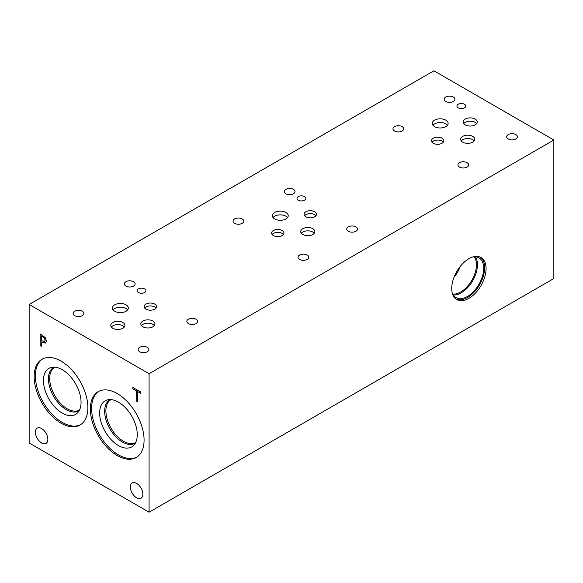 <?xml version="1.0" encoding="UTF-8"?>
<svg xmlns="http://www.w3.org/2000/svg" width="583" height="583" viewBox="0 0 583 583"><rect width="100%" height="100%" fill="white"/><g stroke="black" fill="none" stroke-linecap="round" stroke-linejoin="round"><path stroke-width="0.87" d="M136.189 400.9L136.189 390.727L132.829 388.788L132.829 387.425L140.867 392.06L140.867 393.43L137.515 391.492L137.515 401.665L136.189 400.9L136.247 390.69L132.895 388.752L132.895 387.462M137.515 401.592L136.247 400.864M137.515 391.492L140.867 393.357M41.488 336.012L41.488 340.61L44.519 341.674L45.088 340.29L44.366 338.118L41.546 335.976L44.432 338.082L45.153 340.253L44.585 341.638M45.285 337.601L46.472 341.04L45.598 343.103L41.488 341.922L41.488 346.222L40.154 345.457L40.154 333.921L45.285 337.601M40.154 345.457L40.22 333.957M41.488 346.149L40.22 345.42M41.488 341.922L45.663 343.066M29.15 304.479L29.15 442.971L149.08 512.209L149.08 373.725L553.85 140.029L433.92 70.791L29.15 304.479L149.08 373.725M142.842 494.209A8.818 5.094 60 0 1 141.02 498.246A8.818 5.094 60 0 1 134.221 495.878A8.818 5.094 60 0 1 130.373 487.002A8.818 5.094 60 0 1 132.195 482.964A8.818 5.094 60 0 1 138.994 485.333A8.818 5.094 60 0 1 142.842 494.209M47.857 439.363A8.818 5.094 60 0 1 46.035 443.401A8.818 5.094 60 0 1 39.236 441.04A8.818 5.094 60 0 1 35.388 432.163A8.818 5.094 60 0 1 37.21 428.126A8.818 5.094 60 0 1 44.009 430.494A8.818 5.094 60 0 1 47.857 439.363M144.081 440.085A37.99 21.935 60 0 1 136.218 457.473A37.99 21.935 60 0 1 106.937 447.292A37.99 21.935 60 0 1 90.358 409.062A37.99 21.935 60 0 1 98.221 391.667A37.99 21.935 60 0 1 127.502 401.847A37.99 21.935 60 0 1 144.081 440.085M87.88 407.634A37.99 21.935 60 0 1 80.009 425.022A37.99 21.935 60 0 1 50.728 414.841A37.99 21.935 60 0 1 34.149 376.611A37.99 21.935 60 0 1 42.012 359.215A37.99 21.935 60 0 1 71.294 369.396A37.99 21.935 60 0 1 87.88 407.634M149.08 512.209L553.85 278.521L553.85 140.029M480.297 257.132A24.282 14.021 -60 0 1 484.626 267.794A24.282 14.021 -60 0 1 474.496 291.733A24.282 14.021 -60 0 1 456.059 299.115M486.069 268.625A24.282 14.021 -60 0 1 475.473 293.067A24.282 14.021 -60 0 1 456.759 299.567A24.282 14.021 -60 0 1 451.73 288.454A24.282 14.021 -60 0 1 462.326 264.019A24.282 14.021 -60 0 1 481.041 257.511A24.282 14.021 -60 0 1 486.069 268.625M473.185 256.87A22.956 13.256 -60 0 1 478.935 257.832A22.956 13.256 -60 0 1 483.693 268.34A22.956 13.256 -60 0 1 473.673 291.442A22.956 13.256 -60 0 1 455.986 297.585A22.956 13.256 -60 0 1 452.27 293.089M475.385 256.775A22.956 13.256 -60 0 1 477.455 264.74A22.956 13.256 -60 0 1 453.297 295.042M474.27 256.768A22.249 12.848 -60 0 1 476.457 264.74A22.249 12.848 -60 0 1 468.521 285.094A22.249 12.848 -60 0 1 452.729 294.08M460.337 266.3A22.249 12.848 -60 0 1 454.011 277.246M457.684 270.002A20.638 11.915 -60 0 1 455.899 273.099M79.514 410.002A24.734 14.284 60 0 1 60.464 403.334A24.734 14.284 60 0 1 49.686 378.462A24.734 14.284 60 0 1 54.78 367.159M135.722 442.453A24.734 14.284 60 0 1 116.673 435.785A24.734 14.284 60 0 1 105.895 410.913A24.734 14.284 60 0 1 110.989 399.61M79.222 410.57A25.105 14.495 60 0 1 78.756 410.862A25.105 14.495 60 0 1 59.415 404.136A25.105 14.495 60 0 1 48.455 378.87A25.105 14.495 60 0 1 53.658 367.377A25.105 14.495 -120 0 0 48.462 378.87A25.105 14.495 -120 0 0 59.415 404.136A25.105 14.495 -120 0 0 78.763 410.862M109.866 399.829A25.105 14.495 -120 0 0 104.67 411.321A25.105 14.495 -120 0 0 115.623 436.587A25.105 14.495 -120 0 0 134.964 443.313A25.105 14.495 60 0 1 115.623 436.587A25.105 14.495 60 0 1 104.663 411.321A25.105 14.495 60 0 1 109.866 399.829A25.105 14.495 60 0 1 110.34 399.574M53.658 367.377A25.105 14.495 60 0 1 54.132 367.122M135.424 443.022A25.105 14.495 60 0 1 134.964 443.313M48.95 368.369A26.599 15.355 -120 0 0 43.441 380.546A26.599 15.355 -120 0 0 55.057 407.313A26.599 15.355 -120 0 0 75.55 414.44A26.599 15.355 -120 0 0 75.55 383.723A26.599 15.355 -120 0 0 48.95 368.369A26.599 15.355 -120 0 0 43.448 380.546A26.599 15.355 -120 0 0 55.05 407.313A26.599 15.355 -120 0 0 75.55 414.44M105.159 400.82A26.599 15.355 -120 0 0 99.649 412.997A26.599 15.355 -120 0 0 111.266 439.764A26.599 15.355 -120 0 0 131.758 446.891A26.599 15.355 -120 0 0 131.758 416.175A26.599 15.355 -120 0 0 105.159 400.82A26.599 15.355 -120 0 0 99.649 412.997A26.599 15.355 -120 0 0 111.258 439.764A26.599 15.355 -120 0 0 131.758 446.891M42.646 358.88A37.99 21.935 -120 0 0 35.388 375.897A37.99 21.935 -120 0 0 51.566 413.697A37.99 21.935 -120 0 0 80.614 424.65M98.855 391.331A37.99 21.935 -120 0 0 91.597 408.348A37.99 21.935 -120 0 0 107.775 446.148A37.99 21.935 -120 0 0 136.823 457.101M82.32 311.271A5.371 3.104 180 0 1 83.894 313.457A5.371 3.104 180 0 1 80.578 316.329A5.371 3.104 180 0 1 74.726 315.651A5.371 3.104 180 0 1 73.152 313.457A5.371 3.104 180 0 1 76.468 310.593A5.371 3.104 180 0 1 82.32 311.271M196.012 319.207A5.371 3.104 180 0 1 197.586 321.401A5.371 3.104 180 0 1 194.27 324.265A5.371 3.104 180 0 1 188.418 323.594A5.371 3.104 180 0 1 186.844 321.401A5.371 3.104 180 0 1 190.16 318.537A5.371 3.104 180 0 1 196.012 319.207M242.229 218.946A5.371 3.104 180 0 1 243.803 221.139A5.371 3.104 180 0 1 240.488 224.003A5.371 3.104 180 0 1 234.636 223.333A5.371 3.104 180 0 1 233.062 221.139A5.371 3.104 180 0 1 236.377 218.275A5.371 3.104 180 0 1 242.229 218.946M355.921 226.882A5.371 3.104 180 0 1 357.496 229.075A5.371 3.104 180 0 1 354.18 231.939A5.371 3.104 180 0 1 348.328 231.269A5.371 3.104 180 0 1 346.754 229.075A5.371 3.104 180 0 1 350.07 226.211A5.371 3.104 180 0 1 355.921 226.882M307.19 255.019A5.371 3.104 180 0 1 308.764 257.212A5.371 3.104 180 0 1 305.448 260.076A5.371 3.104 180 0 1 299.596 259.406A5.371 3.104 180 0 1 298.022 257.212A5.371 3.104 180 0 1 301.338 254.348A5.371 3.104 180 0 1 307.19 255.019M293.438 189.38A5.371 3.104 180 0 1 295.013 191.574A5.371 3.104 180 0 1 291.697 194.438A5.371 3.104 180 0 1 285.845 193.767A5.371 3.104 180 0 1 284.271 191.574A5.371 3.104 180 0 1 287.587 188.71A5.371 3.104 180 0 1 293.438 189.38M147.28 347.344A5.371 3.104 180 0 1 148.854 349.538A5.371 3.104 180 0 1 145.539 352.402A5.371 3.104 180 0 1 139.687 351.731A5.371 3.104 180 0 1 138.113 349.538A5.371 3.104 180 0 1 141.429 346.674A5.371 3.104 180 0 1 147.28 347.344M133.529 281.698A5.371 3.104 180 0 1 135.103 283.892A5.371 3.104 180 0 1 131.787 286.756A5.371 3.104 180 0 1 125.935 286.085A5.371 3.104 180 0 1 124.361 283.892A5.371 3.104 180 0 1 127.677 281.028A5.371 3.104 180 0 1 133.529 281.698M287.536 217.583A7.943 4.584 0 0 0 285.903 216.213A7.943 4.584 0 0 0 273.033 217.583M285.903 212.474A7.943 4.584 180 0 1 288.228 215.717A7.943 4.584 180 0 1 283.323 219.951A7.943 4.584 180 0 1 274.673 218.96A7.943 4.584 180 0 1 272.341 215.717A7.943 4.584 180 0 1 277.246 211.476A7.943 4.584 180 0 1 285.903 212.474M447.445 125.265A7.943 4.584 0 0 0 445.813 123.895A7.943 4.584 0 0 0 432.943 125.265M445.813 120.149A7.943 4.584 180 0 1 448.138 123.392A7.943 4.584 180 0 1 443.233 127.626A7.943 4.584 180 0 1 434.575 126.635A7.943 4.584 180 0 1 432.251 123.392A7.943 4.584 180 0 1 437.155 119.158A7.943 4.584 180 0 1 445.813 120.149M127.626 309.908A7.943 4.584 0 0 0 125.994 308.538A7.943 4.584 0 0 0 113.124 309.908M125.994 304.792A7.943 4.584 180 0 1 128.318 308.035A7.943 4.584 180 0 1 123.421 312.277A7.943 4.584 180 0 1 114.764 311.278A7.943 4.584 180 0 1 112.432 308.035A7.943 4.584 180 0 1 117.336 303.801A7.943 4.584 180 0 1 125.994 304.792M283.418 234.504A6.187 3.571 0 0 0 282.143 233.44A6.187 3.571 0 0 0 272.115 234.504M282.143 230.518A6.187 3.571 180 0 1 283.957 233.047A6.187 3.571 180 0 1 280.139 236.348A6.187 3.571 180 0 1 273.391 235.576A6.187 3.571 180 0 1 271.576 233.047A6.187 3.571 180 0 1 275.402 229.746A6.187 3.571 180 0 1 282.143 230.518M443.328 142.186A6.187 3.571 0 0 0 442.052 141.115A6.187 3.571 0 0 0 432.025 142.186M442.052 138.2A6.187 3.571 180 0 1 443.867 140.722A6.187 3.571 180 0 1 440.048 144.03A6.187 3.571 180 0 1 433.3 143.25A6.187 3.571 180 0 1 431.486 140.722A6.187 3.571 180 0 1 435.304 137.42A6.187 3.571 180 0 1 442.052 138.2M315.92 215.739A6.187 3.571 0 0 0 314.645 214.675A6.187 3.571 0 0 0 304.618 215.739M314.645 211.753A6.187 3.571 180 0 1 316.46 214.282A6.187 3.571 180 0 1 312.641 217.583A6.187 3.571 180 0 1 305.893 216.81A6.187 3.571 180 0 1 304.078 214.282A6.187 3.571 180 0 1 307.897 210.98A6.187 3.571 180 0 1 314.645 211.753M156.011 308.064A6.187 3.571 0 0 0 154.735 306.993A6.187 3.571 0 0 0 144.708 308.064M154.735 304.078A6.187 3.571 180 0 1 156.55 306.607A6.187 3.571 180 0 1 152.731 309.908A6.187 3.571 180 0 1 145.983 309.136A6.187 3.571 180 0 1 144.169 306.607A6.187 3.571 180 0 1 147.995 303.306A6.187 3.571 180 0 1 154.735 304.078M124.31 327.034A7.069 4.081 0 0 0 122.86 325.817A7.069 4.081 0 0 0 111.411 327.034M122.86 322.486A7.069 4.081 180 0 1 124.93 325.372A7.069 4.081 180 0 1 120.564 329.14A7.069 4.081 180 0 1 112.862 328.258A7.069 4.081 180 0 1 110.792 325.372A7.069 4.081 180 0 1 115.157 321.597A7.069 4.081 180 0 1 122.86 322.486M474.154 140.94A7.069 4.081 0 0 0 472.696 139.716A7.069 4.081 0 0 0 461.248 140.94M472.696 136.386A7.069 4.081 180 0 1 474.766 139.271A7.069 4.081 180 0 1 470.401 143.039A7.069 4.081 180 0 1 462.705 142.157A7.069 4.081 180 0 1 460.636 139.271A7.069 4.081 180 0 1 464.994 135.504A7.069 4.081 180 0 1 472.696 136.386M476.632 123.625A7.069 4.081 0 0 0 475.174 122.408A7.069 4.081 0 0 0 463.725 123.625M475.174 119.078A7.069 4.081 180 0 1 477.244 121.964A7.069 4.081 180 0 1 472.886 125.731A7.069 4.081 180 0 1 465.183 124.842A7.069 4.081 180 0 1 463.113 121.964A7.069 4.081 180 0 1 467.471 118.189A7.069 4.081 180 0 1 475.174 119.078M314.244 233.258A7.069 4.081 0 0 0 312.787 232.041A7.069 4.081 0 0 0 301.338 233.258M312.787 228.711A7.069 4.081 180 0 1 314.856 231.597A7.069 4.081 180 0 1 310.499 235.364A7.069 4.081 180 0 1 302.796 234.475A7.069 4.081 180 0 1 300.726 231.597A7.069 4.081 180 0 1 305.084 227.822A7.069 4.081 180 0 1 312.787 228.711M154.335 325.584A7.069 4.081 0 0 0 152.877 324.359A7.069 4.081 0 0 0 141.429 325.584M152.877 321.029A7.069 4.081 180 0 1 154.947 323.915A7.069 4.081 180 0 1 150.589 327.682A7.069 4.081 180 0 1 142.886 326.801A7.069 4.081 180 0 1 140.816 323.915A7.069 4.081 180 0 1 145.174 320.147A7.069 4.081 180 0 1 152.877 321.029M304.552 196.58A4.409 2.543 180 0 1 305.842 198.38A4.409 2.543 180 0 1 303.124 200.734A4.409 2.543 180 0 1 298.314 200.18A4.409 2.543 180 0 1 297.024 198.38A4.409 2.543 180 0 1 299.749 196.026A4.409 2.543 180 0 1 304.552 196.58M464.462 104.255A4.409 2.543 180 0 1 465.751 106.055A4.409 2.543 180 0 1 463.033 108.409A4.409 2.543 180 0 1 458.223 107.855A4.409 2.543 180 0 1 456.934 106.055A4.409 2.543 180 0 1 459.652 103.708A4.409 2.543 180 0 1 464.462 104.255M144.642 288.906A4.409 2.543 180 0 1 145.932 290.706A4.409 2.543 180 0 1 143.214 293.052A4.409 2.543 180 0 1 138.404 292.506A4.409 2.543 180 0 1 137.114 290.706A4.409 2.543 180 0 1 139.84 288.352A4.409 2.543 180 0 1 144.642 288.906M402.139 126.62A5.371 3.104 180 0 1 403.713 128.814A5.371 3.104 180 0 1 400.397 131.678A5.371 3.104 180 0 1 394.538 131.007A5.371 3.104 180 0 1 392.971 128.814A5.371 3.104 180 0 1 396.287 125.95A5.371 3.104 180 0 1 402.139 126.62M515.831 134.564A5.371 3.104 180 0 1 517.405 136.757A5.371 3.104 180 0 1 514.089 139.621A5.371 3.104 180 0 1 508.238 138.951A5.371 3.104 180 0 1 506.663 136.757A5.371 3.104 180 0 1 509.979 133.893A5.371 3.104 180 0 1 515.831 134.564M467.1 162.701A5.371 3.104 180 0 1 468.674 164.887A5.371 3.104 180 0 1 465.358 167.758A5.371 3.104 180 0 1 459.506 167.081A5.371 3.104 180 0 1 457.932 164.887A5.371 3.104 180 0 1 461.248 162.023A5.371 3.104 180 0 1 467.1 162.701M453.348 97.055A5.371 3.104 180 0 1 454.922 99.248A5.371 3.104 180 0 1 451.606 102.112A5.371 3.104 180 0 1 445.755 101.442A5.371 3.104 180 0 1 444.18 99.248A5.371 3.104 180 0 1 447.496 96.384A5.371 3.104 180 0 1 453.348 97.055"/></g></svg>
